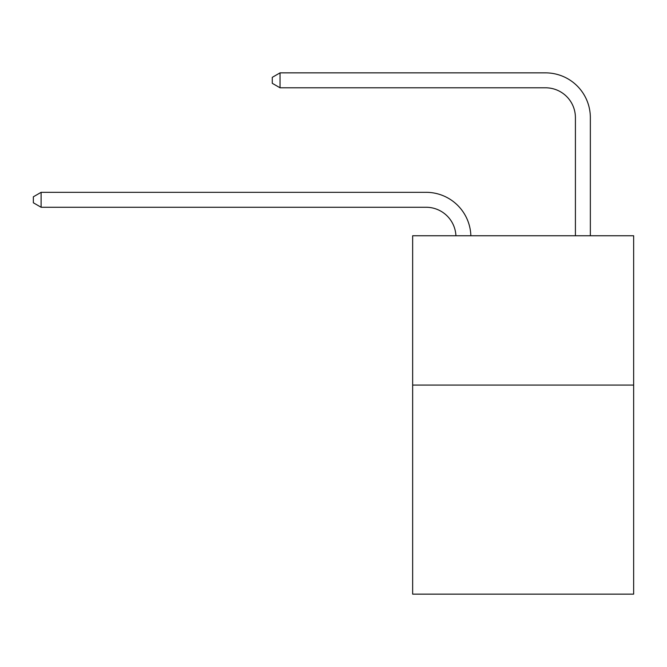 <?xml version="1.0" encoding="UTF-8"?>
<svg xmlns="http://www.w3.org/2000/svg" width="667" height="667" viewBox="0 0 667 667"><rect width="100%" height="100%" fill="white"/><g stroke="black" fill="none" stroke-linecap="round" stroke-linejoin="round"><path stroke-width="1" d="M633.65 385.076L633.65 594.139L412.648 594.139L412.648 235.751L633.65 235.751L633.65 385.076L412.648 385.076M426.08 207.262A29.865 29.865 0 0 1 455.92 235.751A29.865 29.865 0 0 0 426.08 207.262A29.865 29.865 0 0 1 455.92 235.751A29.865 29.865 0 0 0 426.08 207.262A29.865 29.865 0 0 1 455.92 235.751A29.865 29.865 0 0 0 426.08 207.262A29.865 29.865 0 0 1 455.92 235.751A29.865 29.865 0 0 0 426.08 207.262A29.865 29.865 0 0 1 455.92 235.751A29.865 29.865 0 0 0 426.08 207.262A29.865 29.865 0 0 1 455.92 235.751A29.865 29.865 0 0 0 426.08 207.262A29.865 29.865 0 0 1 455.92 235.751A29.865 29.865 0 0 0 426.08 207.262A29.865 29.865 0 0 1 455.92 235.751A29.865 29.865 0 0 0 426.08 207.262A29.865 29.865 0 0 1 455.92 235.751A29.865 29.865 0 0 0 426.08 207.262A29.865 29.865 0 0 1 455.92 235.751A29.865 29.865 0 0 0 426.08 207.262A29.865 29.865 0 0 1 455.92 235.751A29.865 29.865 0 0 0 426.08 207.262A29.865 29.865 0 0 1 455.92 235.751A29.865 29.865 0 0 0 426.08 207.262A29.865 29.865 0 0 1 455.92 235.751A29.865 29.865 0 0 0 426.08 207.262A29.865 29.865 0 0 1 455.92 235.751A29.865 29.865 0 0 0 426.08 207.262A29.865 29.865 0 0 1 455.92 235.751A29.865 29.865 0 0 0 426.08 207.262A29.865 29.865 0 0 1 455.92 235.751A29.865 29.865 0 0 0 426.08 207.262A29.865 29.865 0 0 1 455.92 235.751A29.865 29.865 0 0 0 426.08 207.262L41.112 207.262L33.35 202.776L33.35 196.807L41.112 192.321L426.08 192.321A44.797 44.797 0 0 1 470.86 235.751M575.413 235.751L575.413 117.659A29.865 29.865 0 0 0 545.548 87.794L280.04 87.794L272.278 83.317L272.278 77.339L280.04 72.861L545.548 72.861A44.797 44.797 0 0 1 590.345 117.659L590.345 235.751M41.112 207.262L41.112 192.321L426.08 192.321M575.413 117.659A29.865 29.865 0 0 0 545.548 87.794A29.865 29.865 0 0 1 575.413 117.659A29.865 29.865 0 0 0 545.548 87.794A29.865 29.865 0 0 1 575.413 117.659A29.865 29.865 0 0 0 545.548 87.794A29.865 29.865 0 0 1 575.413 117.659A29.865 29.865 0 0 0 545.548 87.794A29.865 29.865 0 0 1 575.413 117.659A29.865 29.865 0 0 0 545.548 87.794A29.865 29.865 0 0 1 575.413 117.659A29.865 29.865 0 0 0 545.548 87.794A29.865 29.865 0 0 1 575.413 117.659A29.865 29.865 0 0 0 545.548 87.794A29.865 29.865 0 0 1 575.413 117.659A29.865 29.865 0 0 0 545.548 87.794A29.865 29.865 0 0 1 575.413 117.659A29.865 29.865 0 0 0 545.548 87.794A29.865 29.865 0 0 1 575.413 117.659A29.865 29.865 0 0 0 545.548 87.794A29.865 29.865 0 0 1 575.413 117.659A29.865 29.865 0 0 0 545.548 87.794A29.865 29.865 0 0 1 575.413 117.659A29.865 29.865 0 0 0 545.548 87.794A29.865 29.865 0 0 1 575.413 117.659A29.865 29.865 0 0 0 545.548 87.794A29.865 29.865 0 0 1 575.413 117.659A29.865 29.865 0 0 0 545.548 87.794A29.865 29.865 0 0 1 575.413 117.659A29.865 29.865 0 0 0 545.548 87.794A29.865 29.865 0 0 1 575.413 117.659A29.865 29.865 0 0 0 545.548 87.794A29.865 29.865 0 0 1 575.413 117.659A29.865 29.865 0 0 0 545.548 87.794M280.04 87.794L280.04 72.861L545.548 72.861"/></g></svg>
